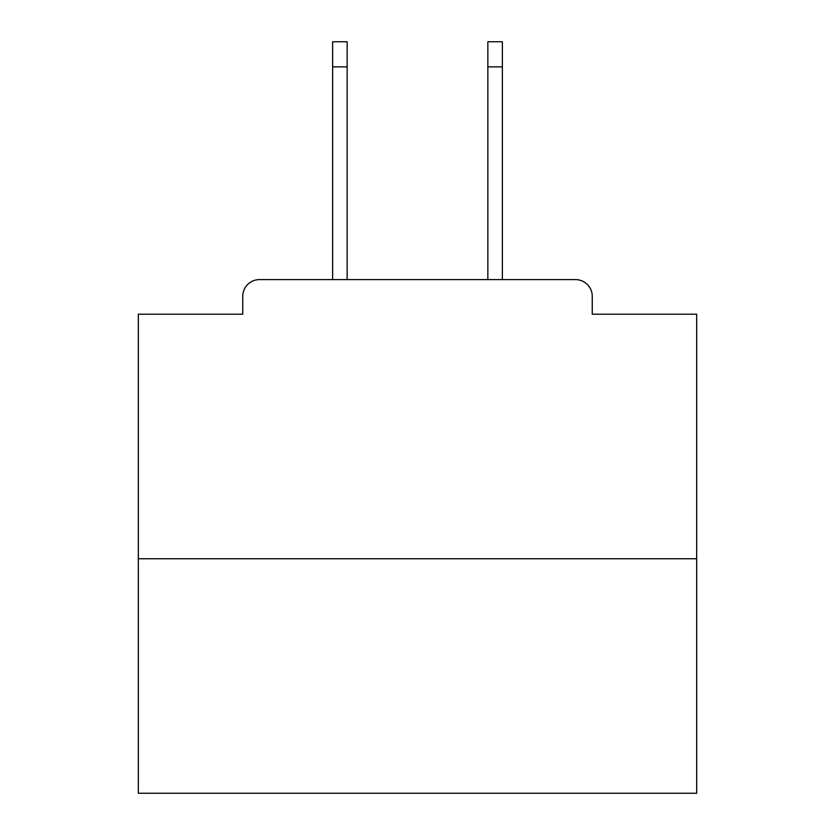 <?xml version="1.0" encoding="UTF-8"?>
<svg xmlns="http://www.w3.org/2000/svg" width="835" height="835" viewBox="0 0 835 835"><rect width="100%" height="100%" fill="white"/><g stroke="black" fill="none" stroke-linecap="round" stroke-linejoin="round"><path stroke-width="1.25" d="M592.255 314.211L592.255 296.341L592.255 314.211L696.661 314.211L696.661 793.25L138.339 793.25L138.339 314.211L242.745 314.211L242.745 296.341L242.745 314.211M696.661 558.751L138.339 558.751M592.255 296.341A16.752 16.752 0 0 0 575.503 279.6L259.497 279.6A16.752 16.752 0 0 0 242.745 296.341M575.503 279.6L504.601 279.6M330.399 279.6L259.497 279.6M347.151 66.873L332.633 66.873L332.633 41.75L347.151 41.75L347.151 279.6M332.633 66.873L332.633 279.6M502.367 41.75L502.367 66.873L487.849 66.873L487.849 41.75L502.367 41.75M487.849 279.6L487.849 66.873M502.367 279.6L502.367 66.873"/></g></svg>
